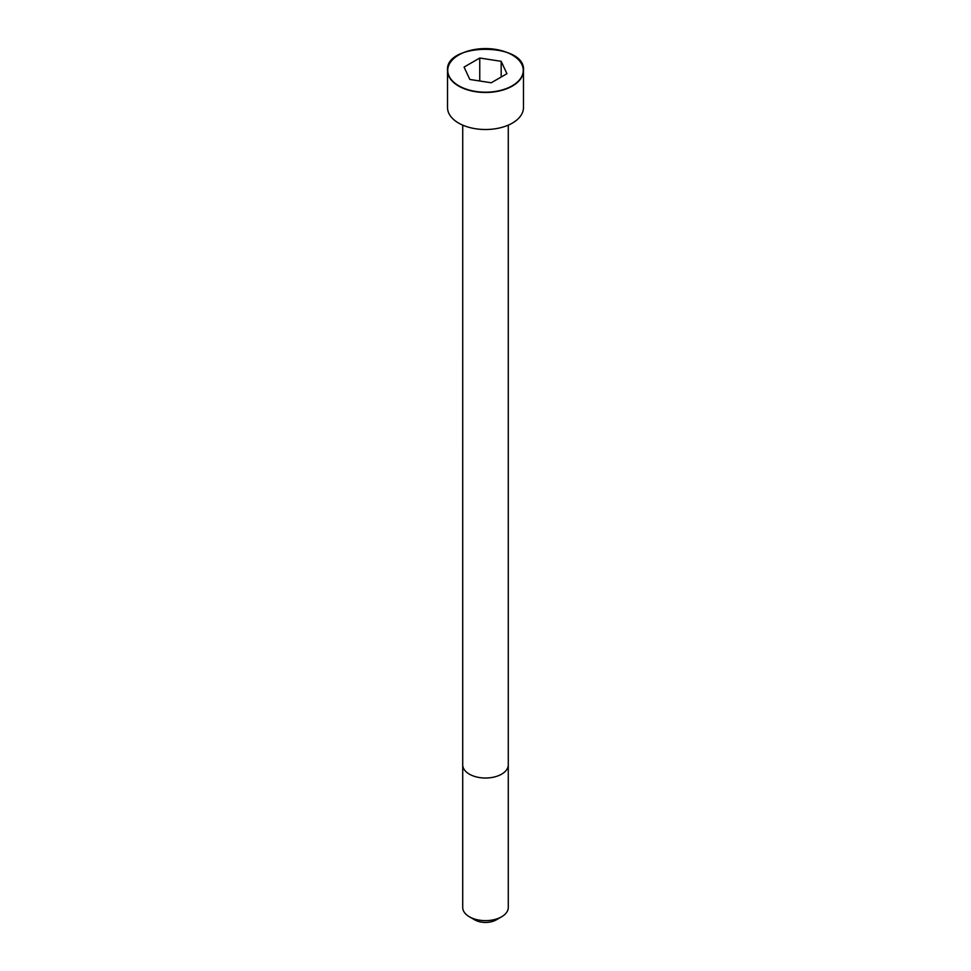 <?xml version="1.0" encoding="UTF-8"?>
<svg xmlns="http://www.w3.org/2000/svg" width="971" height="971" viewBox="0 0 971 971"><rect width="100%" height="100%" fill="white"/><g stroke="black" fill="none" stroke-linecap="round" stroke-linejoin="round"><path stroke-width="1.46" d="M458.725 55.019A37.966 21.92 0 0 0 447.534 70.567L447.534 107.599A37.966 21.92 0 0 0 470.971 127.844A37.966 21.92 0 0 0 512.348 123.099A37.966 21.92 0 0 0 523.466 107.599L523.466 70.567A37.966 21.92 0 0 0 512.275 55.019M501.606 916.782L501.606 916.782A22.782 13.157 0 0 0 508.282 907.484L508.282 764.869A22.782 13.157 0 0 1 501.606 774.166A22.782 13.157 0 0 1 476.785 777.018A22.782 13.157 0 0 1 462.718 764.869L462.718 907.484A22.782 13.157 0 0 0 469.394 916.782A22.782 13.157 0 0 0 501.606 916.782L496.242 919.877L501.606 916.782M469.394 916.782L474.758 919.877A15.184 8.763 0 0 0 496.242 919.877M469.818 79.452L491.241 82.766L506.935 73.699L501.182 61.331L479.759 58.017L464.065 67.072L469.818 79.452M501.182 61.331L501.182 77.025M479.759 58.017L479.759 80.981M512.348 86.067A37.966 21.92 0 0 0 523.466 70.567C526.367 42.263 444.633 42.263 447.534 70.567A37.966 21.92 0 0 0 470.971 90.813A37.966 21.92 0 0 0 512.348 86.067M512.203 85.8A37.76 21.799 0 0 0 495.271 49.327A37.76 21.799 0 0 0 449.027 76.029A37.76 21.799 0 0 0 512.203 85.8M462.73 125.138L462.718 764.869M508.27 125.138L508.282 764.869"/></g></svg>
